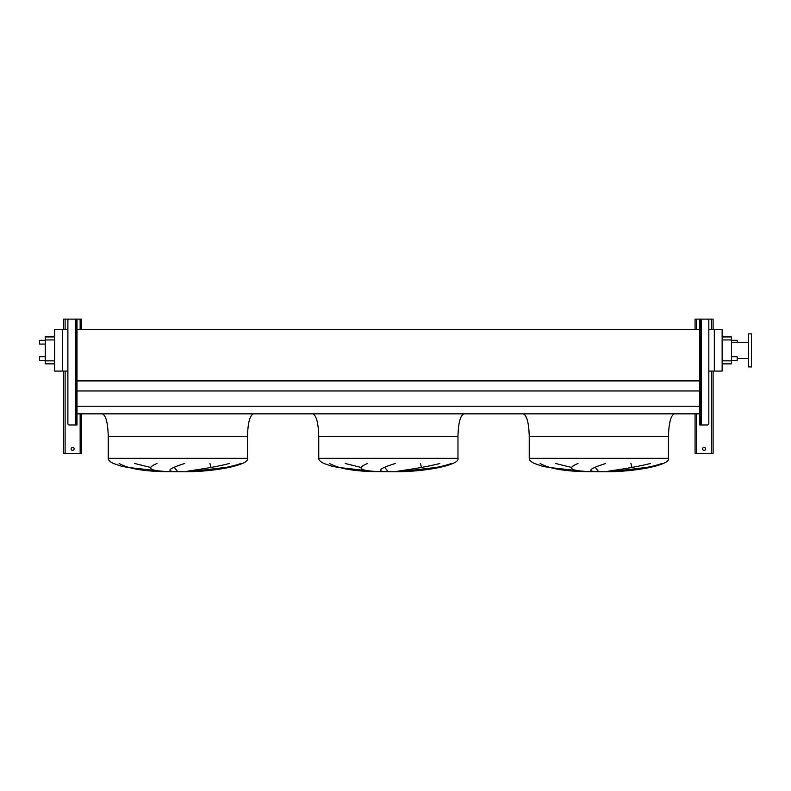 <?xml version="1.0" encoding="UTF-8"?>
<svg xmlns="http://www.w3.org/2000/svg" width="791" height="791" viewBox="0 0 791 791"><rect width="100%" height="100%" fill="white"/><g stroke="black" fill="none" stroke-linecap="round" stroke-linejoin="round"><path stroke-width="1.19" d="M705.592 448.873A1.503 1.503 0 0 0 704.089 447.37A1.503 1.503 0 0 0 702.586 448.873A1.503 1.503 0 0 0 704.089 450.376A1.503 1.503 0 0 0 705.592 448.873M713.106 329.649L713.106 319.119L700.48 319.119L700.48 320.622L699.728 320.622L699.728 319.119L695.071 319.119L695.071 329.649M695.071 413.841L695.071 453.381L713.106 453.381L713.106 371.068M700.48 343.63L701.231 343.63L701.231 348.139L700.48 348.139M700.48 395.955L701.231 395.955L701.231 400.464L700.48 400.464M701.231 343.63L701.231 319.119L707.322 319.119A1.503 1.503 0 0 1 708.825 320.622L708.825 423.462A1.503 1.503 0 0 1 707.322 424.965L699.728 424.965L699.728 423.462L700.48 423.462L700.48 424.965M699.728 320.622L699.728 423.462M700.48 320.622L700.48 423.462M699.728 319.119L700.48 319.119M74.127 448.873A1.503 1.503 0 0 0 72.624 447.37A1.503 1.503 0 0 0 71.121 448.873A1.503 1.503 0 0 0 72.624 450.376A1.503 1.503 0 0 0 74.127 448.873M81.651 329.649L81.651 319.119L76.984 319.119L76.984 320.622L76.233 320.622L76.233 319.119L63.606 319.119L63.606 329.649M63.606 371.068L63.606 453.381L81.651 453.381L81.651 413.841M674.476 413.841C670.847 415.275 668.84 422.79 668.454 436.395L668.454 458.345C670.798 464.554 639.088 471.495 607.122 471.782L586.062 471.644L566.109 470.289L542.853 466.383L534.498 463.506C531.008 461.855 529.258 460.135 529.238 458.345L529.238 436.395C528.853 422.79 526.846 415.275 523.217 413.841M555.697 463.506L571.438 467.412M598.619 471.644L595.277 467.412M630.921 463.506L632.019 467.412M610.939 471.644L646.751 467.412M540.105 463.506C548.954 468.539 564.319 471.258 586.18 471.644L548.736 467.412M463.981 413.841C460.352 415.275 458.355 422.79 457.969 436.395L457.969 458.345C460.303 464.554 428.603 471.495 396.637 471.782L375.577 471.644L355.614 470.289L332.358 466.383L324.013 463.506C320.523 461.855 318.763 460.135 318.743 458.345L318.743 436.395C318.368 422.79 316.36 415.275 312.732 413.841M345.212 463.506L360.953 467.412M388.134 471.644L384.792 467.412M420.436 463.506L421.534 467.412M400.444 471.644L436.266 467.412M329.62 463.506C338.469 468.539 353.824 471.258 375.695 471.644L338.241 467.412M253.496 413.841C249.867 415.275 247.86 422.79 247.484 436.395L247.484 458.345C249.818 464.554 218.118 471.495 186.142 471.782L165.082 471.644L145.129 470.289L121.873 466.383L113.518 463.506C110.028 461.855 108.278 460.135 108.258 458.345L108.258 436.395C107.873 422.79 105.875 415.275 102.247 413.841M134.727 463.506L150.468 467.412M177.649 471.644L174.307 467.412M209.941 463.506L211.049 467.412M189.959 471.644L225.781 467.412M119.134 463.506C127.984 468.539 143.339 471.258 165.21 471.644L127.756 467.412M45.265 356.711L39.55 356.711L39.55 360.469L45.265 360.469M45.265 340.318L39.55 340.318L39.55 344.085L45.265 344.085M737.163 342.276L737.163 340.318L731.457 340.318M731.457 356.711L737.163 356.711L737.163 360.469L731.457 360.469M751.45 366.935L751.45 333.861L748.444 333.861L748.444 366.935L751.45 366.935M748.444 342.276L731.457 342.276M748.444 358.511L737.163 358.511M722.134 336.936L731.457 336.936L731.457 363.85L722.134 363.85M184.708 463.506C168.74 468.539 165.724 471.258 175.651 471.644M170.54 471.644C149.726 471.041 145.228 468.331 157.033 463.506M240.84 463.506C225.494 468.984 201.517 470.813 189.158 471.644M185.569 471.644C186.666 470.942 210.327 468.42 229.331 463.506M395.203 463.506C379.225 468.539 376.209 471.258 386.137 471.644M381.025 471.644C360.212 471.041 355.713 468.331 367.518 463.506M451.325 463.506C435.979 468.984 412.002 470.813 399.643 471.644M396.054 471.644C397.151 470.942 420.822 468.42 439.816 463.506M605.688 463.506C589.72 468.539 586.695 471.258 596.622 471.644M591.51 471.644C570.697 471.041 566.198 468.331 578.003 463.506M661.81 463.506C646.474 468.984 622.487 470.813 610.138 471.644M606.539 471.644C607.636 470.942 631.307 468.42 650.311 463.506M708.825 371.068L722.134 371.068L722.134 329.649L708.825 329.649M76.984 413.841L699.728 413.841M76.984 406.248L699.728 406.248M76.984 390.972L699.728 390.972M76.984 380.896L699.728 380.896M67.888 371.068L62.4 371.068L62.4 329.649L67.888 329.649M76.984 329.649L699.728 329.649M62.4 329.649L54.589 329.649L54.589 371.068L62.4 371.068M714.313 371.068L714.313 329.649M54.589 363.85L45.265 363.85L45.265 336.936L54.589 336.936M76.233 395.955L75.481 395.955L75.481 400.464L76.233 400.464M76.233 343.63L75.481 343.63L75.481 348.139L76.233 348.139M76.984 320.622L76.984 424.965L69.39 424.965A1.503 1.503 0 0 1 67.888 423.462L67.888 320.622A1.503 1.503 0 0 1 69.39 319.119L75.481 319.119L75.481 343.63M76.233 424.965L76.233 423.462L76.984 423.462M76.233 320.622L76.233 423.462M76.233 319.119L76.984 319.119M696.574 319.119L696.574 329.649M696.574 413.841L696.574 453.381M711.603 319.119L711.603 329.649M711.603 371.068L711.603 453.381M701.231 348.139L701.231 395.955M701.231 400.464L701.231 424.965M65.109 319.119L65.109 329.649M65.109 371.068L65.109 453.381M80.148 319.119L80.148 329.649M80.148 413.841L80.148 453.381M668.454 458.345L529.238 458.345M668.454 436.395L529.238 436.395M457.969 458.345L318.743 458.345M457.969 436.395L318.743 436.395M247.484 458.345L108.258 458.345M247.484 436.395L108.258 436.395M731.457 339.942L722.134 339.942M731.457 360.844L722.134 360.844M45.265 360.844L54.589 360.844M45.265 339.942L54.589 339.942M75.481 348.139L75.481 395.955M75.481 400.464L75.481 424.965"/></g></svg>
